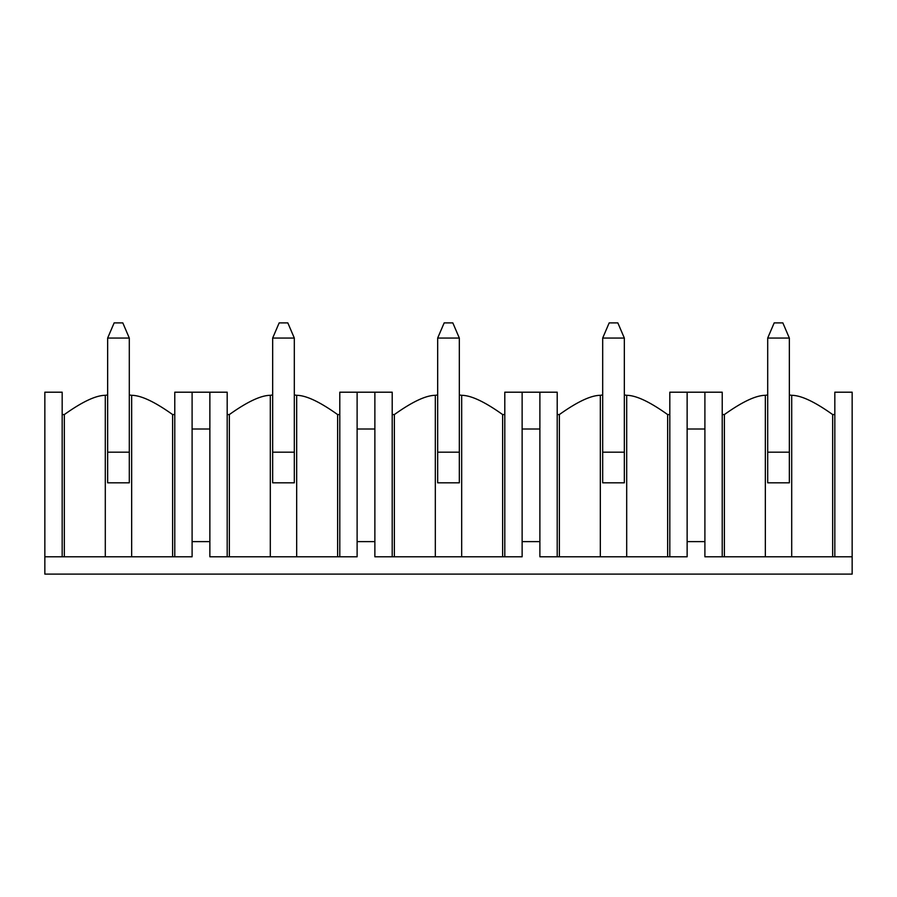 <?xml version="1.0" encoding="UTF-8"?>
<svg xmlns="http://www.w3.org/2000/svg" width="897" height="897" viewBox="0 0 897 897"><rect width="100%" height="100%" fill="white"/><g stroke="black" fill="none" stroke-linecap="round" stroke-linejoin="round"><path stroke-width="1.35" d="M44.85 556.779L62.173 556.779L62.173 392.202L44.85 392.202L44.85 574.102L852.15 574.102L852.15 556.779L724.384 556.779L724.384 414.571C742.29 401.789 755.936 395.364 765.343 395.319A82.289 82.289 0 0 1 767.697 394.972M174.78 556.779L192.104 556.779L192.104 392.202L174.78 392.202L174.78 556.779L62.173 556.779M339.795 556.779L357.118 556.779L357.118 392.202L339.795 392.202L339.795 556.779L229.352 556.779L229.352 414.571C247.247 401.789 260.904 395.364 270.311 395.319A82.289 82.289 0 0 1 272.666 394.972M227.188 556.779L227.188 392.202L209.864 392.202L209.864 556.779L229.352 556.779M504.798 556.779L522.132 556.779L522.132 392.202L504.798 392.202L504.798 556.779L394.366 556.779L394.366 414.571C412.261 401.789 425.918 395.364 435.325 395.319A82.289 82.289 0 0 1 437.669 394.972M392.202 556.779L392.202 392.202L374.868 392.202L374.868 556.779L394.366 556.779M669.812 556.779L687.136 556.779L687.136 392.202L669.812 392.202L669.812 556.779L559.369 556.779L559.369 414.571C577.276 401.789 590.932 395.364 600.328 395.319A82.289 82.289 0 0 1 602.683 394.972M557.205 556.779L557.205 392.202L539.882 392.202L539.882 556.779L559.369 556.779M722.22 556.779L722.22 392.202L704.896 392.202L704.896 556.779L724.384 556.779M834.827 556.779L834.827 392.202L852.15 392.202L852.15 556.779M209.864 392.202L192.104 392.202M374.868 392.202L357.118 392.202M539.882 392.202L522.132 392.202M704.896 392.202L687.136 392.202M687.136 541.62L704.896 541.62M687.136 429.013L704.896 429.013M522.132 541.62L539.882 541.62M522.132 429.013L539.882 429.013M357.118 541.62L374.868 541.62M357.118 429.013L374.868 429.013M192.104 541.62L209.864 541.62M192.104 429.013L209.864 429.013M789.349 394.972A82.289 82.289 0 0 1 791.703 395.319C801.111 395.364 814.756 401.789 832.663 414.571L834.827 414.571M722.22 414.571L724.384 414.571M765.343 556.779L765.343 395.319M791.703 395.319L791.703 556.779M789.349 452.178L789.349 482.81L767.697 482.81L767.697 338.057L789.349 338.057L789.349 452.178L767.697 452.178M624.334 394.972A82.289 82.289 0 0 1 626.689 395.319C636.096 395.364 649.753 401.789 667.648 414.571L669.812 414.571M557.205 414.571L559.369 414.571M600.328 556.779L600.328 395.319M626.689 395.319L626.689 556.779M624.334 452.178L624.334 482.81L602.683 482.81L602.683 338.057L624.334 338.057L624.334 452.178L602.683 452.178M459.331 394.972A82.289 82.289 0 0 1 461.675 395.319C471.082 395.364 484.739 401.789 502.634 414.571L504.798 414.571M392.202 414.571L394.366 414.571M435.325 556.779L435.325 395.319M461.675 395.319L461.675 556.779M459.331 452.178L459.331 482.81L437.669 482.81L437.669 338.057L459.331 338.057L459.331 452.178L437.669 452.178M294.317 394.972A82.289 82.289 0 0 1 296.672 395.319C306.068 395.364 319.724 401.789 337.631 414.571L339.795 414.571M227.188 414.571L229.352 414.571M270.311 556.779L270.311 395.319M296.672 395.319L296.672 556.779M294.317 452.178L294.317 482.81L272.666 482.81L272.666 338.057L294.317 338.057L294.317 452.178L272.666 452.178M105.297 556.779L105.297 395.319C95.889 395.364 82.244 401.789 64.337 414.571L64.337 556.779M105.297 395.319A82.289 82.289 0 0 1 107.651 394.972M129.303 394.972A82.289 82.289 0 0 1 131.657 395.319C141.064 395.364 154.71 401.789 172.616 414.571L174.78 414.571M62.173 414.571L64.337 414.571M131.657 395.319L131.657 556.779M129.303 452.178L129.303 482.81L107.651 482.81L107.651 338.057L129.303 338.057L129.303 452.178L107.651 452.178M107.651 338.057L114.143 322.898L122.811 322.898L129.303 338.057M272.666 338.057L279.158 322.898L287.825 322.898L294.317 338.057M437.669 338.057L444.172 322.898L452.828 322.898L459.331 338.057M602.683 338.057L609.175 322.898L617.842 322.898L624.334 338.057M767.697 338.057L774.189 322.898L782.857 322.898L789.349 338.057M832.663 414.571L832.663 556.779M667.648 414.571L667.648 556.779M502.634 414.571L502.634 556.779M337.631 414.571L337.631 556.779M172.616 556.779L172.616 414.571"/></g></svg>

